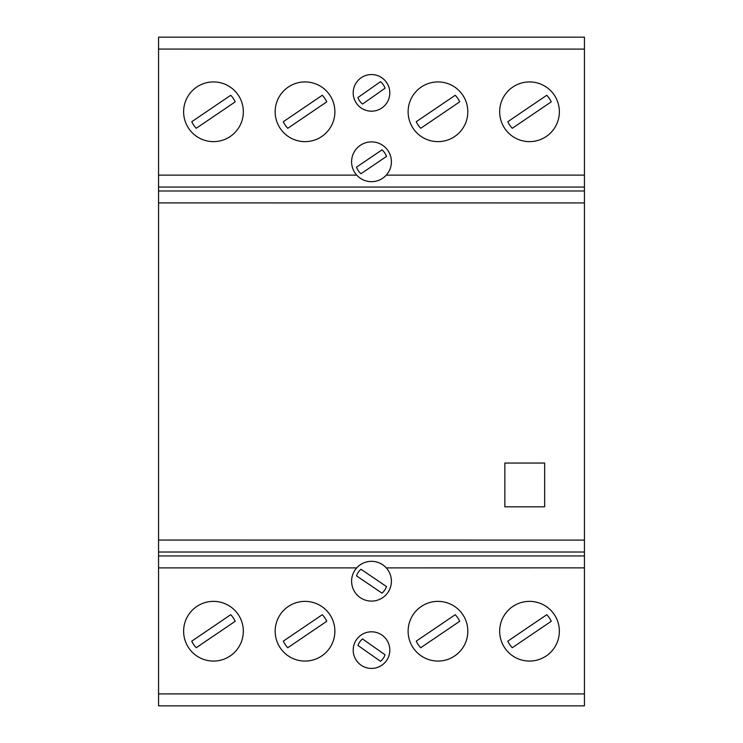 <?xml version="1.0" encoding="UTF-8"?>
<svg xmlns="http://www.w3.org/2000/svg" width="743" height="743" viewBox="0 0 743 743"><rect width="100%" height="100%" fill="white"/><g stroke="black" fill="none" stroke-linecap="round" stroke-linejoin="round"><path stroke-width="1.11" d="M529.518 601.366A29.85 29.85 0 0 1 559.368 631.216A29.85 29.85 0 0 1 529.518 661.066A29.85 29.85 0 0 1 499.667 631.216A29.85 29.85 0 0 1 529.518 601.366M437.971 601.366A29.85 29.85 0 0 1 467.821 631.216A29.85 29.85 0 0 1 437.971 661.066A29.85 29.85 0 0 1 408.121 631.216A29.85 29.85 0 0 1 437.971 601.366M371.5 631.81A18.306 18.306 0 0 1 389.815 650.125A18.306 18.306 0 0 1 371.5 668.431A18.306 18.306 0 0 1 353.194 650.125A18.306 18.306 0 0 1 371.5 631.81M305.029 601.366A29.85 29.85 0 0 1 334.879 631.216A29.85 29.85 0 0 1 305.029 661.066A29.85 29.85 0 0 1 275.17 631.216A29.85 29.85 0 0 1 305.029 601.366M213.482 601.366A29.85 29.85 0 0 1 243.332 631.216A29.85 29.85 0 0 1 213.482 661.066A29.85 29.85 0 0 1 183.623 631.216A29.85 29.85 0 0 1 213.482 601.366M529.518 81.925A29.85 29.85 0 0 1 559.368 111.784A29.85 29.85 0 0 1 529.518 141.634A29.85 29.85 0 0 1 499.667 111.784A29.85 29.85 0 0 1 529.518 81.925M437.971 81.925A29.85 29.85 0 0 1 467.821 111.784A29.85 29.85 0 0 1 437.971 141.634A29.85 29.85 0 0 1 408.121 111.784A29.85 29.85 0 0 1 437.971 81.925M371.5 111.181A18.306 18.306 0 0 1 353.194 92.875A18.306 18.306 0 0 1 371.5 74.56A18.306 18.306 0 0 1 389.815 92.875A18.306 18.306 0 0 1 371.5 111.181M305.029 81.925A29.85 29.85 0 0 1 334.879 111.784A29.85 29.85 0 0 1 305.029 141.634A29.85 29.85 0 0 1 275.17 111.784A29.85 29.85 0 0 1 305.029 81.925M213.482 81.925A29.85 29.85 0 0 1 243.332 111.784A29.85 29.85 0 0 1 213.482 141.634A29.85 29.85 0 0 1 183.623 111.784A29.85 29.85 0 0 1 213.482 81.925M584.444 567.875L584.444 37.15L158.556 37.15L158.556 705.85L584.444 705.85L456.313 705.85L584.444 705.85L584.444 567.875L386.286 567.884A19.903 19.903 0 0 1 371.5 601.106A19.903 19.903 0 0 1 356.714 567.884C360.708 563.612 365.64 561.42 371.5 561.309C377.36 561.42 382.292 563.612 386.286 567.884A19.903 19.903 0 0 0 379.608 563.027M363.392 179.964A19.903 19.903 0 0 1 371.5 141.885A19.903 19.903 0 0 1 386.276 175.125C382.283 179.388 377.36 181.58 371.5 181.691C365.64 181.58 360.717 179.388 356.724 175.125L158.556 175.125M382.023 149.845L356.51 167.147A15.947 15.947 0 0 0 360.977 173.732L386.49 156.429A15.928 15.928 0 0 0 382.023 149.845M584.444 175.116L386.276 175.125A19.903 19.903 0 0 1 379.608 179.964M382.023 593.155L356.51 575.853A15.947 15.947 0 0 1 360.977 569.259L386.49 586.571A15.928 15.928 0 0 1 382.023 593.155M363.392 563.027A19.903 19.903 0 0 0 356.714 567.884L158.556 567.884M196.226 128.288L235.206 101.856A23.822 23.822 0 0 0 230.729 95.271L191.759 121.703A23.943 23.943 0 0 0 196.226 128.288M287.773 128.288L326.753 101.856A23.822 23.822 0 0 0 322.276 95.271L283.306 121.703A23.943 23.943 0 0 0 287.773 128.288M380.472 81.702L357.95 97.528A14.349 14.349 0 0 0 362.528 104.048L385.05 88.213A14.321 14.321 0 0 0 380.472 81.702M420.724 128.288L459.694 101.856A23.822 23.822 0 0 0 455.227 95.271L416.247 121.703A23.943 23.943 0 0 0 420.724 128.288M512.261 128.288L551.241 101.856A23.822 23.822 0 0 0 546.774 95.271L507.794 121.703A23.943 23.943 0 0 0 512.261 128.288M196.226 647.729L235.206 621.297A23.822 23.822 0 0 0 230.729 614.702L191.759 641.135A23.943 23.943 0 0 0 196.226 647.729M287.773 647.729L326.753 621.297A23.822 23.822 0 0 0 322.276 614.702L283.306 641.135A23.943 23.943 0 0 0 287.773 647.729M357.95 645.463L380.472 661.298A14.321 14.321 0 0 0 385.05 654.787L362.528 638.952A14.349 14.349 0 0 0 357.95 645.463M420.724 647.729L459.694 621.297A23.822 23.822 0 0 0 455.227 614.702L416.247 641.135A23.943 23.943 0 0 0 420.724 647.729M512.261 647.729L551.241 621.297A23.822 23.822 0 0 0 546.774 614.702L507.794 641.135A23.943 23.943 0 0 0 512.261 647.729M504.85 463.047L544.647 463.047L544.647 506.828L504.85 506.828L504.85 463.047M584.444 187.06L158.556 187.06M584.444 555.94L158.556 555.94M158.556 49.084L584.444 49.094M584.444 693.916L158.556 693.906M456.313 705.85L158.556 705.85M158.556 552.021L584.444 552.021M584.444 190.979L158.556 190.979M158.556 202.913L584.444 202.923M158.556 540.077L584.444 540.087M456.313 37.15L158.556 37.15"/></g></svg>
